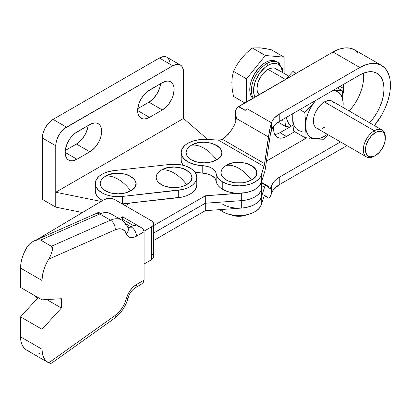 <?xml version="1.0" encoding="UTF-8"?>
<svg xmlns="http://www.w3.org/2000/svg" width="411" height="411" viewBox="0 0 411 411"><rect width="100%" height="100%" fill="white"/><g stroke="black" fill="none" stroke-linecap="round" stroke-linejoin="round"><path stroke-width="0.62" d="M118.08 179.201C122.653 181.873 126.86 185.746 130.703 190.827C147.77 181.878 120.957 166.393 105.452 176.252C109.295 175.61 113.503 176.591 118.08 179.201A32.649 18.849 -120 0 0 105.452 176.252L108.16 174.968L114.597 173.427L121.564 173.427L127.996 174.968L132.923 177.814L134.572 179.597L135.589 181.528L135.933 183.537L135.589 185.551L134.572 187.483L132.923 189.266L130.703 190.827L124.913 193.062L118.08 193.848L111.247 193.062L108.16 192.112L103.233 189.266L101.584 187.483L100.567 185.551L100.222 183.537L100.567 181.528L101.584 179.597L103.233 177.814L105.452 176.252A17.853 10.311 0 0 0 105.452 190.827A17.853 10.311 0 0 0 130.703 190.827A32.649 18.849 -120 0 0 118.08 179.201M174.007 173.016C178.58 175.687 182.787 179.566 186.63 184.642C203.702 175.692 176.889 160.213 161.379 170.067C165.227 169.424 169.435 170.406 174.007 173.016A32.649 18.849 -120 0 0 161.379 170.067L167.174 167.832L174.007 167.046L180.84 167.832L183.928 168.782L188.855 171.628L190.504 173.411L191.521 175.343L191.86 177.357L191.521 179.366L190.504 181.302L188.855 183.08L183.928 185.926L180.84 186.877L177.49 187.467L170.524 187.467L164.087 185.926L159.16 183.08L157.511 181.302L156.493 179.366L156.154 177.357L156.493 175.343L157.511 173.411L159.16 171.628L161.379 170.067A17.853 10.311 0 0 0 161.379 184.642A17.853 10.311 0 0 0 186.63 184.642A32.649 18.849 -120 0 0 174.007 173.016M95.301 183.537L95.301 190.976A22.78 13.152 0 0 0 101.969 200.275L101.969 192.836A22.78 13.152 180 0 1 95.301 183.537A22.78 13.152 180 0 1 113.796 170.622L169.722 164.441A22.78 13.152 180 0 1 196.787 177.357A22.78 13.152 180 0 1 178.292 190.272L178.292 197.712A22.78 13.152 0 0 0 196.787 184.796L196.787 177.357M196.787 184.888L196.314 187.452L194.989 189.913L192.857 192.178L190 194.162L186.527 195.78L182.571 196.982L122.365 203.892L178.292 197.712L178.292 190.272L122.365 196.453L122.221 203.913A22.78 13.152 0 0 0 122.365 203.892L122.365 196.453A22.78 13.152 180 0 1 101.969 192.836L101.969 200.275A22.78 13.152 0 0 0 102.519 200.583L98.25 197.45L95.974 194.151L95.311 190.622M113.796 170.622L107.965 171.757L102.873 173.75L98.887 176.453L96.302 179.679L95.311 183.183L95.974 186.712L98.25 190.01L101.969 192.836L106.331 194.809L111.386 196.109L116.837 196.669L122.365 196.453L182.571 189.543L186.527 188.341L190 186.722L192.857 184.739L194.989 182.474L196.314 180.013L196.787 177.449L196.381 174.881L195.112 172.409L193.036 170.128L190.226 168.125L186.794 166.476L182.874 165.243L178.61 164.477L169.722 164.441L113.796 170.622M230.828 214.753A13.286 7.67 0 0 0 246.929 214.748L243.964 215.734L238.878 216.32L233.792 215.734L230.828 214.753M343.76 88.581L340 86.413L343.76 88.581L342.784 94.792A18.069 10.434 -60 0 0 343.76 88.581A18.069 10.434 -60 0 0 343.195 84.568L343.76 88.581M203.979 148.201C208.552 150.873 212.759 154.752 216.607 159.833C233.674 150.878 206.861 135.399 191.356 145.253C195.199 144.61 199.407 145.597 203.979 148.201A32.649 18.849 -120 0 0 191.356 145.253L189.132 146.814L187.483 148.597L186.466 150.529L186.126 152.543L186.466 154.551L187.483 156.488L189.132 158.271L191.356 159.833L197.146 162.068L203.979 162.848L210.812 162.068L216.607 159.833L218.827 158.271L220.476 156.488L221.493 154.551L221.837 152.543L221.493 150.529L220.476 148.597L218.827 146.814L216.607 145.253L210.812 143.018L203.979 142.232L200.496 142.432L197.146 143.018L191.356 145.253A17.853 10.311 0 0 0 191.356 159.833A17.853 10.311 0 0 0 216.607 159.833A32.649 18.849 -120 0 0 203.979 148.201M238.878 168.351C243.451 171.022 247.658 174.901 251.501 179.977C268.573 171.027 241.76 155.548 226.25 165.402C230.093 164.76 234.306 165.741 238.878 168.351A32.649 18.849 -120 0 0 226.25 165.402L224.031 166.964L222.382 168.746L221.365 170.678L221.02 172.692L221.365 174.701L222.382 176.638L224.031 178.415L226.25 179.977L228.958 181.261L235.395 182.803L242.362 182.803L245.711 182.212L251.501 179.977L253.721 178.415L255.375 176.638L256.387 174.701L256.731 172.692L256.387 170.678L255.375 168.746L253.721 166.964L248.799 164.117L245.711 163.167L238.878 162.381L232.045 163.167L226.25 165.402A17.853 10.311 0 0 0 226.25 179.977A17.853 10.311 0 0 0 251.501 179.977A32.649 18.849 -120 0 0 238.878 168.351M241.514 208.069L245.644 207.565L251.234 206.055L255.914 203.738L259.346 200.779L261.278 197.393L264.854 186.322L264.52 187.241L261.653 185.587L264.52 187.241L261.278 197.393L261.278 204.832L259.346 208.218L255.914 211.177L251.234 213.494L245.644 215.004L239.556 215.59L233.422 215.215L227.684 213.9L222.772 211.747A22.78 13.152 0 0 1 219.798 209.631L222.772 211.747L222.772 209.42L222.772 211.747A22.78 13.152 0 0 0 245.644 215.004A22.78 13.152 0 0 0 261.278 204.832L261.278 197.393A22.78 13.152 180 0 1 245.644 207.565A22.78 13.152 180 0 1 222.772 204.308M235.693 119.699L235.693 110.384L236.777 108.34A18.983 10.958 -60 0 1 238.637 106.726A18.983 10.958 120 0 0 236.777 108.34L235.693 110.384L236.294 118.425L268.434 136.976L264.35 165.212L261.278 175.076L261.278 182.515L261.278 175.076A22.78 13.152 180 0 1 245.644 185.248A22.78 13.152 180 0 1 222.772 181.991L222.772 189.43A22.78 13.152 0 0 0 245.644 192.687A22.78 13.152 0 0 0 261.278 182.515L264.854 171.192L261.278 182.515L259.346 185.895L255.914 188.86L251.234 191.177L245.644 192.687L239.556 193.273L233.422 192.898L227.684 191.583L222.772 189.43L222.772 181.991L220.188 180.208L218.19 178.189L216.833 176.006L215.724 172.183L214.819 170.724L211.768 168.197L209.708 167.2L207.38 166.429L202.207 165.654A22.78 13.152 180 0 1 187.873 161.842L187.873 166.923L187.873 161.842L183.768 158.61L181.544 154.813L181.205 152.815L181.4 150.811L182.119 148.844L185.063 145.217L187.221 143.639L192.641 141.137L199.114 139.694L206.045 139.447L218.298 140.089L264.021 166.486L261.278 175.076L259.346 178.456L255.914 181.421L251.234 183.738L245.644 185.248L239.556 185.834L233.422 185.459L227.684 184.143L222.772 181.991A22.78 13.152 180 0 1 216.171 173.714L216.171 181.153L216.833 183.445L218.19 185.633L220.188 187.647L222.772 189.43A22.78 13.152 0 0 1 216.171 181.153A15.186 8.77 0 0 0 202.207 173.093L202.207 165.654L194.449 164.487L187.873 161.842A22.78 13.152 180 0 1 181.2 152.543A22.78 13.152 180 0 1 206.045 139.447L219.587 140.079L222.459 139.303L264.622 163.645L264.021 166.486L218.298 140.089L220.815 139.925L222.459 139.303L228.126 134.469L230.684 131.294L234.075 125.709L235.662 122.026L236.294 118.425L268.434 136.976L269.78 129.275L271.45 122.766L247.396 108.879L245.079 110.215L238.637 106.495L333.002 52.012L338.972 49.248L344.716 47.943L350.008 48.154L354.642 49.87L358.449 53.029M202.464 173.103L195.307 172.142A22.78 13.152 180 0 0 202.253 173.093A22.78 13.152 180 0 1 195.307 172.142L194.835 172.029A22.78 13.152 0 0 0 202.207 173.093L207.38 173.868L211.768 175.636L214.819 178.163L216.171 181.153L216.171 173.714A15.186 8.77 180 0 0 202.207 165.654L202.207 173.093L194.449 171.926M238.637 106.726L333.002 52.012L359.846 67.512L279.778 113.739L274.45 117.895L272.637 120.264L271.45 122.766L247.396 108.879A18.983 10.958 120 0 0 245.079 110.446L238.637 106.495L245.079 110.446A18.983 10.958 -60 0 1 247.396 108.879L245.079 110.446L238.637 106.726M275.087 134.418L277.482 133.878L279.978 132.722L292.971 125.216L279.978 132.722L286.421 136.442L283.924 137.598L281.53 138.137L279.321 138.05L277.384 137.336L275.796 136.015L274.615 134.145L273.885 131.797L273.644 129.064L273.901 125.961A18.069 10.434 -60 0 0 277.384 137.336A18.069 10.434 -60 0 0 286.421 136.442L279.978 132.722A18.069 10.434 120 0 1 274.759 134.448M270.551 188.562L271.388 186.193L271.388 193.632L270.566 195.852L272.637 190.94L274.45 188.567L279.778 184.411A30.373 17.534 0 0 0 271.45 193.437L271.388 186.193A30.373 17.534 180 0 1 279.778 176.971L340.503 141.918L279.778 176.971L276.798 178.975L274.368 181.215L272.555 183.64L270.88 187.786L261.653 182.458L270.88 187.786L270.551 188.562L270.274 188.721L265.727 185.371L265.177 185.685L265.701 185.356M270.279 134.803L265.177 169.815L270.551 133.262L272.555 127.842L274.368 125.422L276.798 123.182L279.778 121.178L359.846 74.951A34.17 19.728 -60 0 1 376.933 73.261A34.17 19.728 -60 0 1 369.581 122.761L373.27 118.296L376.933 112.712L379.934 106.752L382.168 100.638L383.545 94.612L384.008 88.899L383.545 83.726L382.168 79.287L379.934 75.752L376.933 73.261L373.27 71.904L369.093 71.735L364.562 72.768L359.846 74.951L279.778 121.178A30.373 17.534 0 0 0 271.388 130.4L271.45 122.766A30.373 17.534 180 0 1 279.778 113.739L279.778 121.178L279.778 113.739L359.846 67.512A43.278 24.989 -60 0 1 381.485 65.37A43.278 24.989 -60 0 1 374.395 125.54L381.485 115.342L385.292 107.79L388.123 100.048L389.864 92.413L390.45 85.18L389.864 78.624L388.123 73.004L385.292 68.524L381.485 65.37L376.851 63.654L371.559 63.443L365.816 64.743L359.846 67.512L333.002 52.012A43.278 24.989 120 0 1 354.642 49.87L381.485 65.37M264.35 195.466L261.278 204.832L264.35 195.466L264.622 195.307L268.434 198.112L269.061 198.138L269.78 197.372L270.566 195.852L269.061 198.138L268.434 198.112L264.232 195.687L268.491 198.148L264.232 195.687M266.528 161.066L306.729 137.855L266.528 161.066M352.869 106.516L349.18 110.98A34.17 19.728 120 0 0 363.35 73.225M236.299 118.049L235.678 111.098L235.678 119.878M265.177 169.815L264.854 171.192L265.177 169.815M181.205 160.254L181.544 162.253L183.157 165.309M270.551 133.262L271.388 130.4L271.388 122.961L269.78 129.275L264.622 163.645L222.459 139.303L225.351 137.171L230.684 131.294L234.075 125.709L235.827 121.435M279.778 184.411L346.946 145.638L279.778 184.411L279.778 176.971L279.778 184.411M265.676 185.346L261.653 183.023L265.696 185.356M264.854 186.322L265.177 185.685L264.854 186.322M181.2 152.543L181.2 159.982A22.78 13.152 0 0 0 183.157 165.314M235.678 111.098L235.693 110.384M236.294 118.425L236.248 119.144M270.284 188.726L265.727 185.371M264.622 195.307L268.434 198.112M359.533 94.972L361.767 88.858L363.139 82.832L363.607 77.119M294.641 131.69L286.421 136.442L294.641 131.69M333.542 102.298L332.17 101.163L330.506 100.546L328.6 100.469L324.387 101.933L374.318 130.76L375.392 132.619A14.046 8.112 -60 0 1 385.328 138.353A14.046 8.112 -60 0 1 375.392 155.558L379.194 152.491L382.415 148.145L383.653 145.694L385.133 140.701L385.328 138.353L384.568 134.402L383.653 132.948L382.415 131.926L380.91 131.366L377.329 131.72L375.392 132.619L371.59 135.687L368.369 140.033L366.216 144.996L365.651 147.477L365.651 151.952L367.136 155.23L368.369 156.252L369.874 156.812L373.455 156.457L375.392 155.558A14.046 8.112 -60 0 1 365.461 149.825A14.046 8.112 -60 0 1 375.392 132.619L374.318 130.76A15.567 8.985 120 0 0 363.314 149.825A15.567 8.985 120 0 0 374.318 156.175A15.567 8.985 -60 0 1 366.535 156.945A15.567 8.985 -60 0 1 364.151 144.477A15.567 8.985 -60 0 1 374.318 130.76L324.387 101.933A15.567 8.985 120 0 0 314.22 115.65A15.567 8.985 120 0 0 316.609 128.119L318.273 128.741M265.198 48.513L271.08 49.639L284.124 57.17L265.331 55.49L246.543 78.866L246.543 101.933L246.543 78.866L233.494 71.334L236.911 64.856L241.195 58.701L246.41 53.04L252.287 47.959L259.988 47.83L271.08 49.639L284.124 57.17L265.331 55.49L252.287 47.959L265.331 55.49L246.543 78.866L233.494 71.334L236.911 64.856L241.195 58.701L246.41 53.04L252.287 47.959L259.988 47.83L265.198 48.513M265.331 62.564A22.019 12.71 120 0 0 251.465 80.371A22.019 12.71 120 0 0 252.719 98.368L250.946 95.732L250.063 92.871L249.765 89.536L250.063 85.853L250.946 81.969L254.322 74.191L259.372 67.373L262.295 64.666L265.331 62.564L266.945 63.494L265.331 62.564L268.368 61.157L271.291 60.494L273.983 60.602L276.341 61.475A22.019 12.71 120 0 0 265.331 62.564M253.31 98.024A22.019 12.71 -60 0 1 266.945 63.494A22.019 12.71 120 0 0 252.436 96.38M255.031 97.032A20.499 11.837 -60 0 1 268.018 65.354A1.521 0.879 -120 0 0 266.945 63.494A1.521 0.879 60 0 1 268.018 65.354A20.499 11.837 -60 0 1 282.47 72.464L281.407 67.959L280.071 65.837L278.268 64.342L276.069 63.525L273.562 63.428L270.844 64.044L268.018 65.354L265.187 67.312L259.963 72.829L255.966 79.755L254.625 83.423L253.52 90.466L253.798 93.569L255.031 97.032M268.018 69.387A15.567 8.985 120 0 0 258.216 81.964A15.567 8.985 120 0 0 259.094 94.684L257.846 92.829L257.224 90.805L257.009 88.447L257.846 83.104L258.863 80.32L261.899 75.059L263.805 72.783L268.018 69.387L285.465 79.457L268.018 69.387L272.226 67.923L274.132 68L275.802 68.616A15.567 8.985 120 0 0 268.018 69.387M316.501 138.98L323.611 139.247L327.999 134.695L323.611 139.247L318.232 139.093M311.656 138.512L314.996 138.856A26.576 15.341 -60 0 0 327.377 134.34L324.387 136.339L319.527 138.409L313.398 138.702M293.351 123.295L292.714 118.049L292.766 121.219L293.49 131.027L304.818 137.567L305.599 125.489A26.576 15.341 -60 0 1 314.996 101.276L310.089 106.999L314.996 101.276L311.101 106.968L308.116 113.189L306.241 119.503L305.599 125.489A26.576 15.341 -60 0 0 314.996 138.856L311.101 137.654L308.116 134.885L306.241 130.734L304.818 112.511L310.089 106.999L304.818 112.511L299.804 109.619L304.818 112.511L305.599 125.489L304.818 137.567L310.089 138.317L304.818 137.567L293.49 131.027L292.92 124.441L292.817 113.652L292.714 118.044M333.146 90.369L342.399 90.816L337.385 87.918L342.399 90.816L342.974 97.412L342.944 107.379A26.576 15.341 -60 0 0 343.18 103.793L342.399 90.816L333.783 90.425L337.678 91.627L340.662 94.396L342.538 98.548L343.18 103.793A26.576 15.341 -60 0 0 333.783 90.425L333.146 90.369M314.996 101.276L315.663 100.459A26.576 15.341 -60 0 0 314.996 101.276M333.115 90.384L333.783 90.425A26.576 15.341 -60 0 0 333.11 90.389M385.328 138.353L385.328 137.115A15.567 8.985 120 0 0 374.318 130.76A15.567 8.985 -60 0 1 382.102 129.989L332.17 101.163A15.567 8.985 120 0 0 324.387 101.933L322.245 103.418L318.273 107.605L315.237 112.866L314.22 115.65L313.593 118.394L313.593 123.351L314.22 125.376L315.237 126.984L316.609 128.119L366.535 156.945M322.245 128.345L324.387 127.348M292.714 118.049A26.576 15.341 120 0 0 302.111 131.417M285.491 126.408L289.822 127.035L285.491 126.408L278.17 122.18L285.491 126.408L286.066 120.485L285.491 126.408M286.22 117.438L286.066 120.485L286.215 117.464M291.286 126.192A26.576 15.341 -60 0 1 286.462 117.32L286.909 119.575L288.789 123.726L291.286 126.192M285.183 79.785L288.049 76.554M281.653 120.094A26.576 15.341 120 0 0 282.783 120.259M285.912 79.2L287.315 77.895M297.04 72.274L298.437 71.971M292.956 71.437L296.156 73.286L292.956 71.437L285.46 79.462M279.331 63.433A22.019 12.71 120 0 0 266.945 63.494A22.019 12.71 -60 0 1 277.954 62.405L282.393 68.601L282.953 72.747M232.277 76.795L233.494 71.334L232.277 76.795L231.819 82.888L232.277 76.795M231.932 86.125L232.266 89.464L231.932 86.125M233.494 96.39L232.266 89.464L233.494 96.39L244.817 102.925L233.494 96.39M284.124 73.42L284.124 57.17L284.124 73.42M288.568 75.989L275.802 68.616L277.168 69.752M382.102 129.989A15.567 8.985 -60 0 1 385.313 137.757M375.392 155.558L374.318 156.175M121.528 219.962A26.576 15.341 120 0 0 110.472 220.183A7.593 4.865 66.2 0 1 115.214 229.8A7.593 4.865 -113.8 0 0 110.472 220.183A26.576 15.341 -60 0 1 121.564 219.983L110.826 213.787A26.576 15.341 120 0 0 99.734 213.982L110.472 220.183L51.365 246.281L52.3 247.437L52.48 248.922L51.858 252.179L50.568 255.637L45.898 264.448L43.777 269.924L42.467 275.355L42.025 280.492A28.852 16.656 -60 0 1 48.734 259.151L115.214 229.8A18.983 10.958 -60 0 1 126.321 233.689A15.186 8.77 120 0 0 136.462 236.155A7.593 4.382 -120 0 0 131.094 226.857L133.349 225.557L131.094 226.857L125.874 223.846L131.094 226.857A7.593 4.382 60 0 1 136.462 236.155L144.086 231.758L136.462 236.155L133.2 237.455L130.241 237.455L127.878 236.161L124.61 230.833L122.052 229.163L118.836 228.809L115.214 229.8L48.734 259.151L50.568 255.637L52.279 250.515L52.48 248.922L51.365 246.281L40.627 240.081L51.365 246.281L110.472 220.183L99.734 213.982L40.627 240.081L36.887 239.932L33.142 241.38L29.849 243.692L27.26 246.754L24.424 252.046L22.302 257.527L20.992 262.953L20.55 268.09L42.025 280.492L42.025 299.835L20.55 287.438L20.55 268.09L20.55 287.438L42.025 299.835L61.393 298.72L61.393 308.019L42.025 329.262L42.025 349.232L42.467 353.861L43.777 357.77L45.898 360.801L48.734 362.821L115.214 315.407L118.836 312.221L122.052 308.152L124.61 303.524L127.878 294.43L130.241 290.397L133.2 286.986L136.462 284.515L144.086 280.112L144.086 231.758L144.086 280.112L136.462 284.515A7.593 4.382 60 0 1 134.89 287.988A7.593 4.382 -120 0 0 136.462 284.515A15.186 8.77 120 0 0 126.321 298.694A18.983 10.958 -60 0 1 115.214 315.407L48.734 362.821A28.847 16.656 -60 0 1 48 362.44A28.847 16.656 -60 0 1 42.025 349.232L20.55 336.835L20.992 341.459L22.302 345.374L24.424 348.405L26.576 350.069M261.653 180.131A22.78 13.152 180 0 1 241.694 193.18L241.694 200.604A22.78 13.152 0 0 0 261.653 187.555L261.653 181.333M261.478 185.926L261.596 188.505L260.836 191.048L259.233 193.453L256.849 195.631L253.777 197.501L250.129 198.986L246.05 200.034L241.694 200.604L205.3 203.219L153.586 233.073L205.3 203.219L241.694 200.604L241.694 193.18L205.3 195.795L205.3 203.219L205.3 195.795L153.586 225.649L205.3 195.795L246.05 192.61L250.129 191.562L253.777 190.077L256.849 188.207L259.233 186.029L261.298 182.453M125.36 205.721L129.814 203.07L125.36 205.721M114.833 199.643L151.366 220.738L114.833 199.643L112.342 198.688L107.908 198.451L104.009 199.695L36.892 239.67L104.009 199.695A7.593 4.382 180 0 1 114.833 199.643M33.142 241.38L29.849 243.692L27.26 246.754A28.852 16.656 120 0 0 20.55 268.09L42.025 280.492L42.025 299.835L61.393 298.72L61.393 308.019L42.025 329.262L20.55 316.866L38.125 297.585L20.55 316.866L20.55 336.835L20.55 316.866L42.025 329.262L42.025 349.232L20.55 336.835A28.847 16.656 120 0 0 26.525 350.038L48 362.44M128.093 228.002L128.088 227.987C126.84 224.524 124.667 221.858 121.564 219.983A26.576 15.341 -60 0 1 126.023 225.624A7.593 5.579 160 0 1 128.109 228.043A7.593 5.579 160 0 1 126.321 233.689A7.593 5.579 -20 0 0 128.109 228.043M133.349 225.557L122.612 219.361L133.349 225.557L135.44 225.675L133.349 225.557M51.848 363L50.563 363.334L48.734 362.821L51.277 363.262M52.474 361.921L52.274 362.543M153.586 223.836L153.586 256.695A7.593 4.382 0 0 1 151.366 259.793L144.086 263.996L151.366 259.793L151.366 226.934L144.035 231.167L151.366 226.934L153.01 225.516L153.442 224.689L153.442 222.983L151.366 220.738A7.593 4.382 180 0 1 153.586 223.836A7.593 4.382 180 0 1 151.366 226.934L151.366 259.793L153.01 258.37L153.586 256.695L153.442 255.837L152.306 254.255M35.089 295.833A55.994 32.33 0 0 0 37.298 298.489L35.089 295.833M261.653 187.621A22.78 13.152 180 0 1 241.694 200.635L241.694 208.058A22.78 13.152 0 0 0 261.653 195.009L261.653 187.586M261.658 187.565L260.836 191.079L259.233 193.483L256.849 195.662L253.777 197.532L250.129 199.016L246.05 200.065L241.694 200.635L205.3 203.25L205.3 210.673L241.694 208.058L241.694 200.635L205.3 203.25L153.586 233.109L205.3 203.25L205.3 210.673L153.586 240.533L205.3 210.673L241.694 208.058L246.05 207.488L250.129 206.445L253.777 204.955L256.849 203.085L259.233 200.907L260.836 198.503L261.596 195.96L261.478 193.381M137.459 226.029L135.44 225.675L137.459 226.029L140.942 227.375L137.459 226.029M143.269 229.384L140.942 227.375L143.269 229.384L144.086 231.758L143.269 229.384M122.612 218.267L122.612 219.361L122.612 218.267M119.318 218.688L122.612 216.792L122.612 217.46L122.612 216.792L140.942 227.375M131.094 226.857A7.593 4.382 -60 0 1 127.893 227.483A7.593 4.382 -60 0 0 131.094 226.857M96.025 213.561A7.593 4.865 66.2 0 1 99.734 213.982A26.576 15.341 -60 0 1 110.79 213.766M96.04 213.556L34.344 240.795L38.86 239.685L40.627 240.081L99.734 213.982A7.593 4.865 -113.8 0 0 96.04 213.556C99.822 211.28 104.748 211.357 110.826 213.787M140.942 284.499L143.269 282.485L140.942 284.499L134.89 287.988C131.083 291.003 128.89 294.168 128.309 297.482C125.869 306.246 121.188 313.249 114.253 318.489A7.593 3.843 -125.5 0 0 115.214 315.407A7.593 3.843 54.5 0 1 114.248 318.494L51.853 362.99M128.314 297.466A7.593 2.702 -165.6 0 1 126.321 298.694A7.593 2.702 14.4 0 0 128.314 297.466M143.269 282.485L144.081 280.292M29.854 351.374L27.26 350.424M40.622 354.061L38.865 353.378M61.393 308.019L46.751 299.562L61.393 308.019M55.757 192.245L183.537 118.471L183.327 69.675L181.724 66.13L180.388 65.025L178.764 64.419L176.905 64.347L172.795 65.775L64.399 128.597L60.53 132.681L58.901 135.162L57.566 137.813L55.963 143.208L55.757 207.123L42.333 199.371L42.333 137.998L42.333 199.371L55.757 207.123L82.447 212.538L55.757 207.123L55.757 192.245L101.08 201.441L55.757 192.245L55.757 145.746A15.186 8.77 -60 0 1 66.495 127.148L53.07 119.401L48.96 122.714L45.477 127.415L43.15 132.784L42.333 137.998L55.757 145.746L42.333 137.998A15.186 8.77 120 0 1 53.07 119.401L159.376 58.028L53.07 119.401L66.495 127.148L172.795 65.775A15.186 8.77 -60 0 1 180.388 65.025A15.186 8.77 -60 0 1 183.537 71.976L183.537 118.471L55.757 192.245M149.445 90.107L162.33 82.668L166.845 81.095L168.89 81.178L170.678 81.84L172.147 83.063L173.242 84.789L173.915 86.957L174.141 89.49L173.242 95.229L172.147 98.214L168.89 103.86L166.845 106.3L162.33 109.948L149.445 117.387L144.924 118.959L142.879 118.877L141.091 118.214L139.622 116.996L138.533 115.265L137.86 113.097L137.628 110.564L138.533 104.826L139.622 101.841L142.879 96.195L147.138 91.699L162.33 82.668A16.702 9.643 -60 0 1 170.678 81.84A16.702 9.643 -60 0 1 173.242 95.229A16.702 9.643 -60 0 1 162.33 109.948L148.905 102.195L137.742 108.643L148.905 102.195A16.702 9.643 120 0 0 160.609 83.664L159.817 87.476L157.259 93.379L153.426 98.548L148.905 102.195L162.33 109.948L149.445 117.387A16.702 9.643 -60 0 1 141.091 118.214A16.702 9.643 -60 0 1 138.533 104.831A16.702 9.643 -60 0 1 149.445 90.107M76.965 131.952L89.85 124.512L94.371 122.946L96.41 123.023L98.198 123.685L99.668 124.908L100.762 126.634L101.435 128.802L101.661 131.335L100.762 137.074L99.668 140.059L98.198 142.977L94.371 148.145L89.85 151.793L76.965 159.232L72.444 160.804L70.399 160.722L68.611 160.059L67.142 158.841L66.053 157.11L65.38 154.942L65.154 152.414L65.38 149.619L67.142 143.686L70.399 138.039L74.658 133.544L89.85 124.512A16.702 9.643 -60 0 1 98.198 123.685A16.702 9.643 -60 0 1 100.762 137.074A16.702 9.643 -60 0 1 89.85 151.793L76.425 144.045L65.262 150.488L76.425 144.045A16.702 9.643 120 0 0 88.129 125.509L87.338 129.321L84.779 135.224L80.946 140.398L76.425 144.045L89.85 151.793L76.965 159.232A16.702 9.643 -60 0 1 68.611 160.059A16.702 9.643 -60 0 1 66.053 146.676A16.702 9.643 -60 0 1 76.965 131.952M169.907 61.927L168.305 58.383L166.969 57.273L165.34 56.672L163.486 56.6L159.376 58.028L172.795 65.775L159.376 58.028A15.186 8.77 120 0 1 166.969 57.273L180.388 65.025M137.628 110.564L149.445 117.387L137.628 110.564M65.154 152.414L76.965 159.232L65.154 152.414M194.835 172.029L202.407 173.103M207.786 139.535L183.537 118.471L207.786 139.535M235.662 110.8L235.662 120.295M276.341 61.475L277.954 62.405"/></g></svg>
